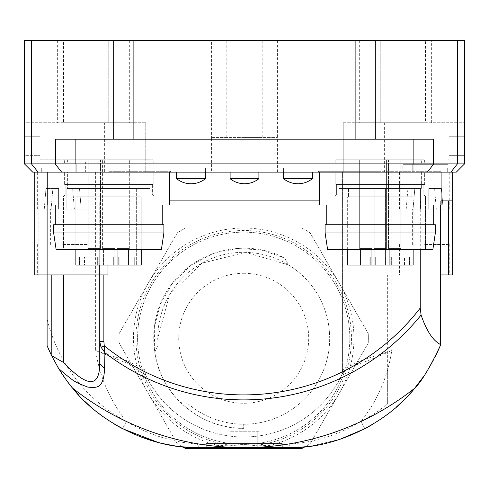 <?xml version="1.0" encoding="UTF-8"?>
<svg xmlns="http://www.w3.org/2000/svg" width="489" height="489" viewBox="0 0 489 489"><rect width="100%" height="100%" fill="white"/><g stroke="black" fill="none" stroke-linecap="round" stroke-linejoin="round"><path stroke-width="0.37" stroke-dasharray="2.44 1.83" d="M359.666 248.614L372.007 248.614L359.666 248.614L359.666 159.769L372.007 159.769L359.666 159.769L372.007 159.769L359.666 159.769L372.007 159.769L359.666 159.769L372.007 159.769L359.666 159.769L359.666 248.614L372.007 248.614L372.007 159.769L372.007 248.614L359.666 248.614L372.007 248.614L359.666 248.614L371.182 248.614L371.182 265.062L360.491 265.062L371.182 265.062L360.491 265.062L371.182 265.062L365.833 265.062L371.182 265.062L371.182 248.614L360.491 248.614L360.491 265.062L365.833 265.062L360.491 265.062L360.491 248.614L372.007 248.614L359.666 248.614L359.666 159.769L359.666 248.614M347.324 249.433L347.324 196.786L347.324 265.062L413.138 265.062L347.324 265.062L385.576 265.062L374.886 265.062L374.886 188.565L374.886 196.786L347.324 196.786L385.576 196.786L385.576 188.565L385.576 265.062L385.576 196.786L413.138 196.786L374.886 196.786L374.886 265.062L385.167 265.062L375.295 265.062L375.295 256.841L375.295 265.062L385.167 265.062L385.167 256.841L375.295 256.841L385.167 256.841L385.167 265.062L385.576 265.062L385.576 188.565L348.559 188.565L421.365 188.565L339.103 188.565L421.365 188.565L339.103 188.565L385.576 188.565L385.576 265.062L413.138 265.062L413.138 196.786L348.559 196.786L374.886 196.786L374.886 265.062L385.576 265.062L374.886 265.062L374.886 188.565L348.559 188.565L380.234 188.565L374.886 188.565L374.886 196.786L347.324 196.786L413.138 196.786L413.138 249.433M389.281 265.062L399.978 265.062L389.281 265.062L399.978 265.062L389.281 265.062L394.629 265.062L389.281 265.062L389.281 248.614L399.978 248.614L388.455 248.614L400.797 248.614L388.455 248.614L400.797 248.614L388.455 248.614L400.797 248.614L389.281 248.614L389.281 265.062M355.968 265.062L370.283 265.062L351.029 265.062L370.283 265.062L351.029 265.062L355.968 265.062L355.968 256.841L370.283 256.841L370.283 265.062L369.128 265.062L370.283 265.062L370.283 256.841L351.029 256.841L370.283 256.841L369.128 256.841L370.283 256.841L370.283 265.062L370.283 256.841L351.029 256.841L355.968 256.841L355.968 265.062M404.501 265.062L390.179 265.062L409.434 265.062L390.179 265.062L409.434 265.062L404.501 265.062L404.501 256.841L390.179 256.841L390.179 265.062L391.334 265.062L390.179 265.062L390.179 256.841L409.434 256.841L390.179 256.841L391.334 256.841L390.179 256.841L390.179 265.062L390.179 256.841L409.434 256.841L404.501 256.841L404.501 265.062M380.234 172.11L318.535 172.11L380.234 172.11M335.809 172.11L424.654 172.11L335.809 172.11L335.809 184.451L424.654 184.451L424.654 172.11L335.809 172.11L335.809 184.451L424.654 184.451L335.809 184.451L424.654 184.451L424.654 172.11L335.809 172.11M423.829 184.451L336.634 184.451L423.829 184.451L423.829 194.977L336.634 194.977L423.829 194.977L425.473 195.967L334.989 195.967L425.473 195.967L425.473 249.433L334.989 249.433L425.473 249.433L380.234 249.433L425.473 249.433L425.473 195.967L423.829 194.977L423.829 184.451L336.634 184.451L336.634 194.977L334.989 195.967L380.234 195.967L334.989 195.967L334.989 249.433L380.234 249.433L334.989 249.433L334.989 195.967L336.634 194.977L336.634 184.451L423.829 184.451M432.881 249.433L327.587 249.433L432.881 249.433L435.344 232.984L325.118 232.984L327.587 249.433L432.881 249.433M325.118 232.984L435.344 232.984L435.344 224.757L325.118 224.757L435.344 224.757L325.118 224.757L325.118 232.984L435.344 232.984M433.7 224.757L326.762 224.757L433.7 224.757L326.762 224.757L433.7 224.757L433.7 205.013L326.762 205.013L433.7 205.013M326.762 224.757L326.762 205.013M319.36 172.11L319.36 205.013L441.102 205.013L319.36 205.013L441.102 205.013L441.102 171.284L319.36 171.284L441.102 171.284L319.36 171.284L441.102 171.284L441.102 172.11M380.234 171.284L318.535 171.284L380.234 171.284M104.652 122.751L145.783 122.751L145.783 172.11L145.783 122.751L24.45 122.751L24.45 40.489L464.55 40.489L464.55 163.882L456.323 172.11L281.927 172.11L448.92 172.11L281.927 172.11L448.92 172.11L448.92 167.996L281.927 167.996L448.92 167.996L281.927 167.996L448.92 167.996L448.095 167.996L448.92 167.996L448.095 167.996L448.92 167.996L448.92 172.11L448.92 167.996L448.92 172.11L448.92 167.996L448.92 172.11L448.92 167.996L448.92 172.11L456.323 172.11L47.103 172.11L440.314 172.11L343.217 172.11L343.217 122.751L343.217 172.11L104.652 172.11L104.652 122.751L24.45 122.751L24.45 163.882L32.677 172.11L104.652 172.11M32.677 172.11L207.073 172.11L40.08 172.11L207.073 172.11L40.08 172.11L40.08 167.996L207.073 167.996L40.08 167.996L207.073 167.996L40.08 167.996L40.905 167.996L40.08 167.996L40.905 167.996L40.08 167.996L40.08 172.11L40.08 167.996L40.08 172.11L40.08 167.996L40.08 172.11L40.08 167.996L40.08 172.11L32.677 172.11L40.08 172.11L32.677 172.11L24.45 163.882L24.45 136.737L40.08 136.737L40.08 159.769L40.905 159.769L40.08 159.769L40.08 136.737L24.45 136.737L24.45 163.882L24.45 136.737L24.45 163.882L32.677 172.11L24.45 163.882M176.633 172.11L205.423 172.11L176.633 172.11L205.423 172.11L176.633 172.11L205.423 172.11L176.633 172.11L205.423 172.11L176.633 172.11L176.633 178.693L191.028 178.693L176.633 178.693L176.633 172.11L176.633 178.693L205.423 178.693L205.423 172.11L41.724 172.11L205.423 172.11L41.724 172.11L205.423 172.11L205.423 167.996L41.724 167.996L205.423 167.996L41.724 167.996L205.423 167.996L205.423 178.693L176.633 178.693L205.423 178.693L176.633 178.693L205.423 178.693L205.423 172.11M283.577 172.11L447.276 172.11L283.577 172.11L447.276 172.11L283.577 172.11L283.577 167.996L447.276 167.996L283.577 167.996L447.276 167.996L283.577 167.996L283.577 178.693L297.972 178.693L283.577 178.693L283.577 172.11L283.577 178.693L312.367 178.693L283.577 178.693L312.367 178.693L312.367 172.11L312.367 178.693L283.577 178.693L312.367 178.693L297.972 178.693L312.367 178.693L312.367 172.11M108.766 172.11L170.465 172.11L108.766 172.11M211.596 172.11L277.404 172.11L211.596 172.11L211.596 137.562L277.404 137.562L211.596 137.562M244.5 172.11L230.105 172.11L244.5 172.11M108.766 171.284L170.465 171.284L108.766 171.284M47.898 172.11L47.898 205.013L169.64 205.013L55.3 205.013L169.64 205.013L169.64 172.11M108.766 224.757L163.882 224.757L53.656 224.757L53.656 232.984L163.882 232.984L108.766 232.984L163.882 232.984L163.882 224.757L108.766 224.757M53.656 232.984L108.766 232.984L53.656 232.984L56.119 249.433L161.413 249.433L56.119 249.433L161.413 249.433L163.882 232.984M63.527 249.433L154.011 249.433L63.527 249.433L154.011 249.433L63.527 249.433L63.527 195.967L154.011 195.967L154.011 249.433L154.011 195.967L63.527 195.967L63.527 249.433M65.171 194.977L63.527 195.967L154.011 195.967L63.527 195.967L65.171 194.977L152.366 194.977L65.171 194.977L65.171 184.451L153.191 184.451L64.346 184.451L152.366 184.451L65.171 184.451L65.171 194.977M152.366 194.977L154.011 195.967L152.366 194.977L108.766 194.977L152.366 194.977L152.366 184.451L152.366 194.977M67.635 172.11L149.897 172.11L67.635 172.11L67.635 188.565L149.897 188.565L67.635 188.565L149.897 188.565L67.635 188.565L67.635 172.11L149.897 172.11L149.897 188.565L149.897 172.11L67.635 172.11M141.235 249.433L141.235 196.786L77.097 196.786L139.982 196.786L139.982 188.565L77.097 188.565L139.982 188.565L139.982 196.786L77.097 196.786L139.982 196.786L139.982 188.565L77.097 188.565L139.982 188.565L130.979 188.565L139.982 188.565L139.982 196.786L141.235 196.786L141.235 265.062L141.235 196.786L75.862 196.786L141.235 196.786L141.235 265.062L75.862 265.062L141.235 265.062L118.717 265.062L134.267 265.062L134.267 256.841L134.267 265.062L118.717 265.062L118.717 256.841L134.273 256.841L118.717 256.841L119.872 256.841L118.717 256.841L118.717 265.062L134.267 265.062L134.267 256.841L134.267 265.062L141.235 265.062L75.862 265.062L75.862 196.786L141.235 196.786L75.862 196.786L75.862 249.433M123.167 265.062L117.818 265.062L123.167 265.062M99.719 265.062L89.022 265.062L99.719 265.062L94.371 265.062L99.719 265.062L99.719 248.614L89.022 248.614L100.545 248.614L88.203 248.614L100.545 248.614L88.203 248.614L100.545 248.614L88.203 248.614L99.719 248.614L99.719 265.062L89.022 265.062L94.371 265.062L89.022 265.062L89.022 248.614L94.371 248.614L89.022 248.614L89.022 265.062L99.719 265.062L94.371 265.062L99.719 265.062L99.719 248.614L99.719 265.062M113.705 265.062L103.833 265.062L113.705 265.062L103.833 265.062L113.705 265.062L113.705 256.841L113.705 265.062L113.705 256.841L103.833 256.841L103.833 265.062L103.833 256.841L113.705 256.841L113.705 265.062L103.833 265.062L103.833 256.841L103.833 265.062L113.705 265.062L103.833 265.062L113.705 265.062L113.705 256.841L103.833 256.841L113.705 256.841L113.705 265.062L113.705 256.841L103.833 256.841L103.833 265.062L103.833 256.841L113.705 256.841L113.705 265.062M84.499 265.062L98.821 265.062L79.566 265.062L98.821 265.062L97.666 265.062L98.821 265.062L98.821 256.841L98.821 265.062L79.566 265.062L84.499 265.062L84.499 256.841L98.821 256.841L79.566 256.841L98.821 256.841L97.666 256.841L98.821 256.841L98.821 265.062L97.666 265.062L98.821 265.062L98.821 256.841L79.566 256.841L84.499 256.841L84.499 265.062M103.423 265.062L114.114 265.062L103.423 265.062L114.114 265.062L103.423 265.062L103.423 248.614L114.114 248.614L114.114 265.062L114.114 248.614L103.423 248.614L103.423 265.062M123.167 248.614L116.993 248.614L129.334 248.614L116.993 248.614L116.993 159.769L129.334 159.769L116.993 159.769L129.334 159.769L116.993 159.769L123.167 159.769L116.993 159.769L116.993 248.614L129.334 248.614L129.334 159.769L123.167 159.769L129.334 159.769L129.334 248.614L117.818 248.614L117.818 265.062L128.509 265.062L117.818 265.062L117.818 248.614L128.509 248.614L128.509 265.062L128.509 248.614L116.993 248.614L123.167 248.614M94.371 159.769L100.545 159.769L88.203 159.769L100.545 159.769L100.545 248.614L88.203 248.614L100.545 248.614L100.545 159.769L88.203 159.769L88.203 248.614L88.203 159.769L100.545 159.769L94.371 159.769M108.766 248.614L114.939 248.614L108.766 248.614M108.766 159.769L153.191 159.769L108.766 159.769M394.629 265.062L399.978 265.062L394.629 265.062M375.295 265.062L385.167 265.062L375.295 265.062L375.295 256.841L375.295 265.062L375.295 256.841L385.167 256.841L375.295 256.841L375.295 265.062L375.295 256.841L385.167 256.841L385.167 265.062L385.167 256.841L385.167 265.062L385.167 256.841L375.295 256.841L375.295 265.062M374.886 188.565L374.886 265.062L374.886 188.565M399.978 265.062L399.978 248.614L394.629 248.614L399.978 248.614L399.978 265.062M394.629 159.769L388.455 159.769L400.797 159.769L388.455 159.769L388.455 248.614L400.797 248.614L388.455 248.614L388.455 159.769L400.797 159.769L400.797 248.614L400.797 159.769L388.455 159.769L394.629 159.769M380.234 248.614L374.886 248.614L380.234 248.614M374.061 248.614L386.402 248.614L374.061 248.614L374.061 159.769L386.402 159.769L374.061 159.769L386.402 159.769L374.061 159.769L374.061 248.614L386.402 248.614L386.402 159.769L386.402 248.614L374.061 248.614M108.766 205.013L162.238 205.013L108.766 205.013M108.766 184.451L153.191 184.451L108.766 184.451M130.979 188.565L136.327 188.565L130.979 188.565L130.979 256.841L134.267 256.841L130.979 256.841L130.979 188.565M139.982 196.786L141.235 196.786L139.982 196.786M94.371 265.062L89.022 265.062L94.371 265.062M118.717 265.062L118.717 256.841L134.273 256.841L118.717 256.841L119.872 256.841L118.717 256.841L118.717 265.062M89.022 265.062L89.022 248.614L89.022 265.062M100.545 159.769L100.545 248.614L100.545 159.769L88.203 159.769L88.203 248.614L88.203 159.769L100.545 159.769M98.821 256.841L97.666 256.841L98.821 256.841M103.833 265.062L103.833 256.841L103.833 265.062M113.705 256.841L103.833 256.841L113.705 256.841M114.114 248.614L103.423 248.614L114.114 248.614M128.509 248.614L117.818 248.614L128.509 248.614L128.509 265.062L128.509 248.614M277.404 172.11L277.404 137.562M244.5 137.562L262.183 137.562L244.5 137.562M244.5 40.489L262.183 40.489L244.5 40.489M108.766 40.489L84.09 40.489L108.766 40.489L108.766 122.751L129.334 122.751L63.527 122.751L108.766 122.751L108.766 40.489M63.527 40.489L84.09 40.489L63.527 40.489L63.527 122.751M380.234 40.489L425.473 40.489L380.234 40.489L380.234 122.751L359.666 122.751L404.91 122.751L380.234 122.751L380.234 40.489M211.596 40.489L232.159 40.489L211.596 40.489L211.596 139.206L232.159 139.206L211.596 139.206M256.841 40.489L232.159 40.489L277.404 40.489L256.841 40.489L256.841 139.206L232.159 139.206L277.404 139.206L256.841 139.206L256.841 40.489M464.55 136.737L464.55 163.882L464.55 136.737L464.55 163.882L464.55 136.737L448.92 136.737L464.55 136.737L448.92 136.737L448.92 159.769L448.92 136.737L464.55 136.737L448.92 136.737L448.92 159.769L448.095 159.769L448.095 167.996L448.095 159.769L448.92 159.769L448.92 136.737L448.92 155.655L448.92 136.737L464.55 136.737L448.92 136.737L448.92 155.655L464.55 155.655L464.55 136.737L464.55 155.655L464.55 136.737L464.55 155.655L448.92 155.655L464.55 155.655L448.92 155.655L448.92 136.737L464.55 136.737M464.55 163.882L456.323 172.11M447.276 172.11L447.276 167.996L447.276 172.11M41.724 172.11L41.724 167.996L41.724 172.11M40.905 159.769L40.905 167.996L40.905 159.769L40.905 167.996L40.905 159.769L40.08 159.769L40.905 159.769M207.073 172.11L207.073 167.996L207.073 172.11M40.08 155.655L40.08 136.737L40.08 155.655L40.08 136.737L24.45 136.737L40.08 136.737L24.45 136.737L40.08 136.737L40.08 159.769L40.08 136.737L24.45 136.737L40.08 136.737L40.08 155.655L24.45 155.655L24.45 136.737L24.45 155.655L24.45 136.737L24.45 155.655L40.08 155.655M343.217 122.751L464.55 122.751L343.217 122.751M342.422 370.864L342.422 172.11L342.422 370.864A12.341 12.341 0 0 1 341.157 376.31A108.582 108.582 0 0 1 146.26 376.31A12.341 12.341 0 0 1 144.995 370.864L144.995 172.11L144.995 370.864L144.555 369.727L127.837 361.023L95.636 350.546L127.58 363.449L145.636 375.026A108.582 108.582 0 0 0 341.78 375.026C342.636 371.958 347.795 368.437 357.263 364.464C365.161 361.927 376.664 357.282 391.781 350.534L359.721 360.98L342.862 369.727L342.422 370.864A12.341 12.341 0 0 1 341.157 376.31L341.126 376.365M391.781 172.11L391.781 350.534A149.713 149.713 0 0 1 387.667 369.531L387.667 274.934L452.655 274.934L452.655 172.11M329.672 338.278A85.966 85.966 0 0 0 243.705 252.318A85.966 85.966 0 0 0 158.008 345.026L154.75 352.367C160.636 395.039 200.71 429.214 243.705 428.346L243.705 424.244A85.966 85.966 0 0 0 329.672 338.278A85.966 85.966 0 0 1 187.88 403.645L180.019 401.97C148.986 372.05 144.866 319.879 170.765 285.442C195.252 250.185 246.309 237.642 284.592 258.015L288.62 264.983A85.966 85.966 0 0 1 329.672 338.278M99.75 265.062L99.75 200.9L440.314 200.9L440.314 274.934L387.667 274.934L387.667 403.669A156.297 156.297 0 0 1 361.029 421.42C339.268 434.574 315.588 442.142 289.995 444.122C271.737 445.461 256.309 446.054 243.705 445.907C231.205 446.06 215.777 445.467 197.422 444.122C171.828 442.142 148.149 434.574 126.388 421.42A156.297 156.297 0 0 1 47.103 318.785L47.103 200.9L47.103 274.934L107.977 274.934M144.995 370.864A12.341 12.341 0 0 0 146.26 376.31L147.006 377.795M144.555 369.727L146.29 376.365M342.862 369.727L341.78 375.026M197.422 444.122L199.286 447.686L187.593 447.276M178.717 446.396L159.707 442.857M140.759 436.928L122.556 428.694L126.388 421.42A149.713 149.713 0 0 1 95.636 350.546L95.636 172.11M204.524 447.686L205.417 447.686M206.248 447.686L284.323 447.686M289.995 444.122L288.131 447.686L301.499 447.142M339.91 439.324L311.597 446.005M387.667 403.669L387.667 369.531A149.713 149.713 0 0 1 361.029 421.42L364.861 428.694M381.616 418.547A164.524 164.524 0 0 1 373.572 423.761M389.213 412.973L396.035 407.355M402.973 400.968L407.679 396.194M408.346 395.485L409.434 394.305M412.765 390.558L414.091 388.999M436.2 354.88A164.524 164.524 0 0 1 423.859 376.139L423.859 274.934M281.108 447.135L281.108 443.572L281.108 447.686L207.892 447.686L207.892 443.572L281.108 443.572L207.892 443.572L207.892 447.349M210.588 447.686L276.817 447.686L230.105 447.686L258.895 447.686L258.895 431.237L230.105 431.237L258.895 431.237L258.895 443.572L282.752 443.572L257.764 443.572L257.764 447.686L257.764 431.237L257.764 443.572L230.105 443.572L230.105 447.686L210.6 447.686L221.046 447.686M278.21 447.686L280.13 447.686M292.226 447.661L288.131 447.686L292.226 447.661M185.576 447.111L195.19 447.661M227.067 447.686L230.105 447.686L230.105 431.237L230.105 443.572L206.248 443.572L230.105 443.572L230.105 447.686L230.105 431.237L230.105 443.572L258.895 443.572L258.895 447.686M282.752 446.909L282.752 443.572L282.752 446.909M206.248 447.129L206.248 443.572L206.248 447.129M420.253 200.9L420.253 249.433M319.36 200.9L440.314 200.9L440.314 205.013M99.75 363.834L99.75 200.9L169.64 200.9M441.102 200.9L452.655 200.9M47.103 274.934L34.762 274.934L34.762 200.9L47.103 200.9L34.762 200.9L34.762 172.11M62.733 274.934L87.824 274.934L62.733 274.934M47.103 318.785L47.103 345.674M113.833 423.755A164.524 164.524 0 0 1 105.82 418.56A164.524 164.524 0 0 0 113.833 423.755M98.289 413.034A164.524 164.524 0 0 1 91.278 407.27A164.524 164.524 0 0 0 98.289 413.034M84.689 401.212A164.524 164.524 0 0 1 78.472 394.843A164.524 164.524 0 0 0 84.689 401.212M76.437 392.594A164.524 164.524 0 0 1 72.592 388.125A164.524 164.524 0 0 0 76.437 392.594M70.685 385.772A164.524 164.524 0 0 1 70.318 385.32A164.524 164.524 0 0 0 70.685 385.772M66.748 380.638A164.524 164.524 0 0 1 65.098 378.352A164.524 164.524 0 0 0 66.748 380.638M61.657 373.309A164.524 164.524 0 0 1 58.215 367.82A164.524 164.524 0 0 0 61.657 373.309M57.623 366.823A164.524 164.524 0 0 1 55.471 363.064A164.524 164.524 0 0 0 57.623 366.823M55.422 362.979A164.524 164.524 0 0 1 53.79 359.971A164.524 164.524 0 0 0 55.422 362.979M53.631 359.659A164.524 164.524 0 0 1 51.217 354.88A164.524 164.524 0 0 0 53.631 359.659M448.095 159.769L448.095 167.996L448.095 159.769L448.92 159.769L448.095 159.769M281.927 172.11L281.927 167.996L281.927 172.11M425.473 122.751L404.91 122.751L425.473 122.751L425.473 40.489M424.684 274.934L449.776 274.934L424.684 274.934M440.314 200.9L440.314 345.674M424.684 244.5L449.776 244.5L424.684 244.5M436.316 209.127L424.684 209.127L443.15 209.127L441.463 188.565L428.798 188.565L441.463 188.565L434.556 188.565L436.316 209.127L434.556 188.565L428.798 188.565L428.798 209.127L428.798 188.565L428.798 209.127L443.15 209.127L428.798 209.127L428.798 188.565L441.463 188.565L443.15 209.127L436.316 209.127M424.684 209.127L449.776 209.127L424.684 209.127M413.052 209.127L420.571 209.127L420.571 188.565L420.571 209.127L413.052 209.127L414.813 188.565L420.571 188.565L407.905 188.565L414.813 188.565L413.052 209.127M424.684 172.11L449.776 172.11L424.684 172.11M402.857 172.11L448.095 172.11L402.857 172.11L402.857 164.31L448.095 164.31L402.857 164.31M448.095 172.11L448.095 164.31M406.218 209.127L407.905 188.565L420.571 188.565L407.905 188.565L406.218 209.127M420.571 188.565L420.571 209.127L420.571 188.565M62.733 244.5L87.824 244.5L62.733 244.5M74.365 209.127L62.733 209.127L81.198 209.127L79.511 188.565L66.846 188.565L79.511 188.565L72.604 188.565L74.365 209.127L72.604 188.565L66.846 188.565L66.846 209.127L66.846 188.565L66.846 209.127L81.198 209.127L66.846 209.127L66.846 188.565L79.511 188.565L81.198 209.127L74.365 209.127M62.733 209.127L87.824 209.127L62.733 209.127M44.267 209.127L58.619 209.127L44.267 209.127L51.1 209.127L44.267 209.127L45.954 188.565L58.619 188.565L45.954 188.565L58.619 188.565L58.619 209.127L50.391 209.127L58.619 209.127L58.619 188.565L52.861 188.565L51.1 209.127L52.861 188.565L45.954 188.565L44.267 209.127M62.733 172.11L87.824 172.11L62.733 172.11M85.355 172.11L40.11 172.11L85.355 172.11L85.355 159.769L40.11 159.769L85.355 159.769M40.11 159.769L40.11 172.11M58.619 188.565L58.619 209.127L58.619 188.565M180.019 401.97C197.77 419.189 218.999 427.979 243.705 428.346L243.705 424.244C222.684 424.03 204.078 417.16 187.88 403.645M304.947 446.824A124.628 124.628 0 0 0 310.099 443.749A124.628 124.628 0 0 1 301.854 448.511L185.563 448.511A124.628 124.628 0 0 1 177.318 443.749L148.246 393.394A110.233 110.233 0 0 1 243.705 228.045A110.233 110.233 0 0 1 339.17 393.394A110.233 110.233 0 0 1 148.246 393.394L119.175 343.04A124.628 124.628 0 0 1 119.175 333.516L177.318 232.807A124.628 124.628 0 0 1 185.563 228.045A124.628 124.628 0 0 0 177.318 232.807L119.175 333.516A124.628 124.628 0 0 0 119.175 343.04L177.318 443.749A124.628 124.628 0 0 0 182.483 446.83M185.563 228.045L301.854 228.045A124.628 124.628 0 0 1 310.099 232.807A124.628 124.628 0 0 0 301.854 228.045L185.563 228.045M368.241 333.516L310.099 232.807L368.241 333.516A124.628 124.628 0 0 1 368.333 338.278A124.628 124.628 0 0 0 368.241 333.516M368.241 343.04A124.628 124.628 0 0 0 368.333 338.278A124.628 124.628 0 0 1 368.241 343.04L310.099 443.749L368.241 343.04M243.705 446.041A107.763 107.763 0 0 0 351.469 338.278A107.763 107.763 0 0 0 243.705 230.515A107.763 107.763 0 0 0 135.948 338.278A107.763 107.763 0 0 0 243.705 446.041M243.705 444.397A106.119 106.119 0 0 0 349.824 338.278A106.119 106.119 0 0 0 243.705 232.159A106.119 106.119 0 0 0 137.592 338.278A106.119 106.119 0 0 0 243.705 444.397A106.119 106.119 0 0 1 137.592 338.278A106.119 106.119 0 0 1 243.705 232.159A106.119 106.119 0 0 1 349.824 338.278A106.119 106.119 0 0 1 243.705 444.397A106.119 106.119 0 0 1 137.592 338.278A106.119 106.119 0 0 1 243.705 232.159A106.119 106.119 0 0 1 349.824 338.278A106.119 106.119 0 0 1 243.705 444.397M284.592 258.015L261.426 249.971L236.817 248.467L212.629 253.76L190.851 265.35L173.039 282.483L160.496 303.816L154.273 327.654L154.75 352.367M288.62 264.983L245.576 252.336L201.768 263.241L169.561 294.788L157.745 338.278L158.008 345.026M55.703 139.206L433.297 139.206M230.105 178.693L258.895 178.693M388.455 159.769L388.455 248.614L388.455 159.769L400.797 159.769L400.797 248.614L400.797 159.769L388.455 159.769M360.491 248.614L371.182 248.614L360.491 248.614L360.491 265.062L360.491 248.614M370.283 256.841L369.128 256.841L370.283 256.841M385.167 256.841L385.167 265.062L385.167 256.841L375.295 256.841L385.167 256.841M390.179 256.841L391.334 256.841L390.179 256.841M108.766 163.063L153.191 163.063L108.766 163.063M149.897 163.063L67.635 163.063L149.897 163.063L67.635 163.063L149.897 163.063L149.897 159.769L67.635 159.769L149.897 159.769L149.897 163.063M67.635 159.769L67.635 163.063L67.635 159.769L149.897 159.769L67.635 159.769M424.654 159.769L424.654 163.063L335.809 163.063L424.654 163.063L335.809 163.063L424.654 163.063L424.654 159.769L335.809 159.769L335.809 163.063L335.809 159.769L424.654 159.769M380.234 163.063L421.365 163.063L380.234 163.063M421.365 159.769L339.103 159.769L421.365 159.769L421.365 163.063L421.365 159.769M136.327 188.565L136.321 265.062L136.327 188.565M431.646 122.751L431.646 40.489M57.354 40.489L57.354 122.751M84.09 122.751L84.09 40.489L84.09 122.751M47.103 172.11L47.103 200.9M107.977 265.062L107.977 200.9M38.875 274.934L38.875 200.9M384.348 122.751L384.348 172.11M404.91 122.751L404.91 40.489L404.91 122.751M436.2 354.873L436.2 274.934M243.705 273.29A64.988 64.988 0 0 1 308.693 338.278A64.988 64.988 0 0 1 243.705 403.266A64.988 64.988 0 0 1 178.723 338.278A64.988 64.988 0 0 1 243.705 273.29M232.159 139.206L232.159 40.489L232.159 139.206M371.182 248.614L371.182 265.062L371.182 248.614M348.559 188.565L348.559 196.786L348.559 188.565M411.903 188.565L411.903 196.786L411.903 188.565M421.365 172.11L421.365 188.565L421.365 172.11M318.535 171.284L318.535 172.11L318.535 171.284M441.928 171.284L441.928 172.11L441.928 171.284M176.633 178.693A23.032 23.032 0 0 0 191.028 183.742A23.032 23.032 0 0 1 176.633 178.693A23.032 23.032 0 0 0 205.423 178.693A23.032 23.032 0 0 1 191.028 183.742A23.032 23.032 0 0 0 205.423 178.693M283.577 178.693A23.032 23.032 0 0 0 297.972 183.742A23.032 23.032 0 0 1 283.577 178.693A23.032 23.032 0 0 0 312.367 178.693A23.032 23.032 0 0 1 297.972 183.742A23.032 23.032 0 0 0 312.367 178.693M47.072 171.284L47.072 172.11L47.072 171.284M170.465 171.284L170.465 172.11L170.465 171.284M153.191 184.451L153.191 172.11L153.191 184.451M64.346 184.451L64.346 172.11L64.346 184.451M119.872 256.841L119.872 265.062L119.872 256.841M77.097 188.565L77.097 196.786L77.097 188.565M117.818 248.614L117.818 265.062L117.818 248.614M79.566 256.841L79.566 265.062L79.566 256.841M97.666 256.841L97.666 265.062L97.666 256.841M102.598 248.614L102.598 159.769L102.598 248.614M114.939 248.614L114.939 159.769L114.939 248.614M116.993 248.614L116.993 159.769L116.993 248.614M129.334 248.614L129.334 159.769L129.334 248.614M339.103 172.11L339.103 188.565L339.103 172.11M372.007 248.614L372.007 159.769L372.007 248.614M351.029 256.841L351.029 265.062L351.029 256.841M369.128 256.841L369.128 265.062L369.128 256.841M409.434 256.841L409.434 265.062L409.434 256.841M391.334 256.841L391.334 265.062L391.334 256.841M385.576 248.614L385.576 265.062L385.576 248.614M374.886 248.614L374.886 265.062L374.886 248.614M162.238 224.757L162.238 205.013M55.3 224.757L55.3 205.013M262.183 137.562L262.183 40.489M226.817 137.562L226.817 40.489M129.334 40.489L129.334 122.751M158.191 442.472L176.651 446.121M359.666 40.489L359.666 122.751M449.776 244.5L449.776 274.934M399.592 244.5L399.592 274.934M437.025 244.5L437.025 209.127M399.592 209.127L399.592 172.11M449.776 209.127L449.776 172.11M412.343 244.5L412.343 209.127M87.824 244.5L87.824 274.934M37.641 244.5L37.641 274.934M75.074 244.5L75.074 209.127M37.641 209.127L37.641 172.11M87.824 209.127L87.824 172.11M50.391 244.5L50.391 209.127M277.404 40.489L277.404 139.206M64.346 163.063L64.346 159.769L64.346 163.063M153.191 163.063L153.191 159.769L153.191 163.063M339.103 159.769L339.103 163.063L339.103 159.769"/><path stroke-width="0.73" d="M38.069 172.11L32.677 172.11L24.45 163.882L31.449 163.882L31.449 40.489L464.55 40.489L464.55 163.882L457.404 163.882L450.931 172.11L38.069 172.11L31.449 163.882M456.323 172.11L464.55 163.882L456.323 172.11L450.931 172.11M169.64 172.11L169.64 205.013L47.898 205.013L47.898 172.11M108.766 224.757L163.882 224.757L163.882 232.984L53.656 232.984L53.656 224.757L108.766 224.757M163.882 232.984L161.413 249.433L56.119 249.433L53.656 232.984M75.862 249.433L75.862 265.062L141.235 265.062L141.235 249.433M441.102 172.11L441.102 205.013L319.36 205.013L319.36 172.11M433.7 224.757L433.7 205.013M326.762 224.757L326.762 205.013M325.118 224.757L435.344 224.757L435.344 232.984L325.118 232.984L325.118 224.757M435.344 232.984L432.881 249.433L327.587 249.433L325.118 232.984M413.138 249.433L413.138 265.062L347.324 265.062L347.324 249.433M32.677 172.11L24.45 163.882L24.45 40.489L31.449 40.489M187.593 447.276L178.717 446.396M159.707 442.857L140.759 436.928M199.286 447.686L204.524 447.686M205.417 447.686L195.19 447.655C149.603 447.698 99.12 422.099 72.592 388.125A164.524 164.524 0 0 1 70.685 385.772A164.524 164.524 0 0 0 72.592 388.125A275.576 275.576 0 0 0 243.705 447.686L209.206 447.686A277.728 277.728 0 0 1 207.892 447.521L207.892 447.349M284.323 447.686L288.131 447.686M373.572 423.761A164.524 164.524 0 0 1 365.161 428.535A164.524 164.524 0 0 1 364.861 428.694L339.91 439.324M311.597 446.005L301.499 447.142M389.213 412.973L387.667 414.159A164.524 164.524 0 0 1 381.616 418.547M396.035 407.355L402.973 400.968M407.679 396.194L408.346 395.485M409.434 394.305L412.765 390.558M414.091 388.999L423.859 376.139M280.13 447.686L282.752 447.686L282.752 446.909A277.556 277.556 0 0 1 276.817 447.686L243.705 447.686A275.576 275.576 0 0 0 414.819 388.125C421.426 381.707 429.929 367.557 440.314 345.674L436.2 354.873M414.819 388.125C388.303 422.111 337.636 447.753 292.226 447.655L282.752 447.686L282.752 446.909M209.182 447.686L207.892 447.521M276.817 447.686L281.108 447.686L281.108 447.135M258.895 447.686L278.21 447.686A277.728 277.728 0 0 0 281.108 447.307M206.248 447.686L210.6 447.686A277.556 277.556 0 0 1 206.248 447.129L206.248 447.686L206.248 447.129M221.046 447.686L227.067 447.686M34.762 172.11L34.762 274.934L47.103 274.934L47.103 345.674L51.217 354.88A164.524 164.524 0 0 0 51.602 355.674L58.723 368.663C65.459 379.054 70.086 385.54 72.592 388.125M440.314 345.674L440.314 344.433C432.887 340.546 426.475 330.747 421.078 315.032A227.788 227.788 0 0 1 104.933 352.74L104.591 368.62C103.503 389.323 96.675 387.685 87.928 387.141C73.992 381.775 74.854 382.196 58.723 368.663M51.602 355.674L63.558 362.49C87.384 387.557 99.45 388.003 99.75 363.834L99.75 341.487L100.991 347.104L104.481 346.041A222.788 222.788 0 0 0 420.253 308.003L421.078 315.032M104.591 368.62L99.75 363.834L99.75 341.487L99.75 363.834M107.977 265.062L107.977 274.934L99.75 274.934L99.75 341.487L103.864 341.487L104.933 352.74L100.991 347.104M420.253 249.433L420.253 308.003M440.314 205.013L440.314 344.433M169.64 200.9L319.36 200.9M440.314 274.934L452.655 274.934L452.655 200.9L441.102 200.9M47.103 172.11L47.103 274.934L99.75 274.934L99.75 265.062M122.556 428.694A164.524 164.524 0 0 1 113.833 423.755A164.524 164.524 0 0 0 122.556 428.694L158.191 442.472M105.82 418.56A164.524 164.524 0 0 1 98.289 413.034A164.524 164.524 0 0 0 105.82 418.56M91.278 407.27A164.524 164.524 0 0 1 84.689 401.212A164.524 164.524 0 0 0 91.278 407.27M78.472 394.843A164.524 164.524 0 0 1 76.437 392.594A164.524 164.524 0 0 0 78.472 394.843M70.318 385.32A164.524 164.524 0 0 1 66.748 380.638A164.524 164.524 0 0 0 70.318 385.32M65.098 378.352A164.524 164.524 0 0 1 61.657 373.309A164.524 164.524 0 0 0 65.098 378.352M58.215 367.82A164.524 164.524 0 0 1 57.623 366.823A164.524 164.524 0 0 0 58.215 367.82M53.79 359.971A164.524 164.524 0 0 1 53.631 359.659A164.524 164.524 0 0 0 53.79 359.971M51.217 354.88A164.524 164.524 0 0 1 47.103 345.674A164.524 164.524 0 0 0 51.217 354.88L51.217 274.934M452.655 200.9L452.655 172.11M182.483 446.83A124.628 124.628 0 0 0 185.563 448.511L301.854 448.511A124.628 124.628 0 0 0 304.947 446.824M31.596 163.882L75.129 163.87L75.129 139.206M427.374 172.11L433.847 163.882L433.297 163.87L433.297 139.206L55.703 139.206L55.703 163.87M76.027 172.11L76.027 163.882L75.129 163.87M433.847 163.882L457.404 163.882M76.027 163.882L433.297 163.87M244.5 178.693L230.105 178.693A23.032 23.032 0 0 0 258.895 178.693L244.5 178.693M283.577 178.693A23.032 23.032 0 0 0 312.367 178.693L283.577 178.693L283.577 172.11M312.367 178.693L312.367 172.11M176.633 178.693A23.032 23.032 0 0 0 205.423 178.693L176.633 178.693L176.633 172.11M205.423 178.693L205.423 172.11M457.551 40.489L457.551 163.882M103.864 341.487L103.864 274.934M448.541 274.934L448.541 200.9M63.558 274.934L63.558 362.49M113.699 40.489L113.699 139.206M55.153 163.882L61.626 172.11M133.124 139.206L133.124 40.489M355.876 40.489L355.876 139.206M375.301 139.206L375.301 40.489M412.973 163.882L412.973 172.11M413.871 139.206L413.871 163.87M162.238 224.757L162.238 205.013M55.3 224.757L55.3 205.013M176.651 446.121L185.576 447.111M230.105 172.11L230.105 178.693M258.895 172.11L258.895 178.693"/></g></svg>
